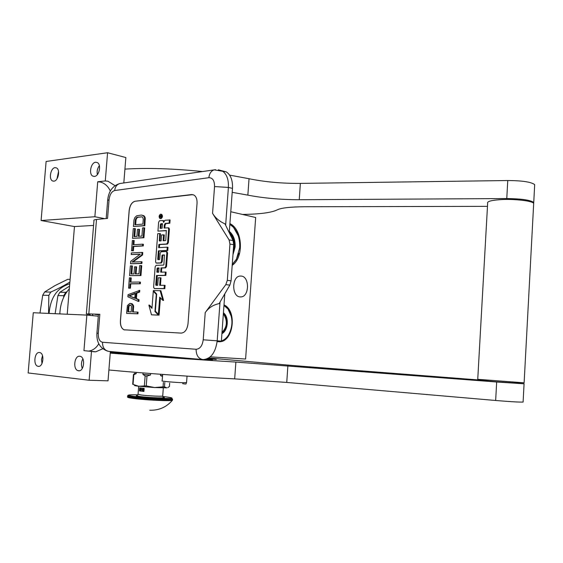 <?xml version="1.0" encoding="UTF-8"?>
<svg xmlns="http://www.w3.org/2000/svg" width="563" height="563" viewBox="0 0 563 563"><rect width="100%" height="100%" fill="white"/><g stroke="black" fill="none" stroke-linecap="round" stroke-linejoin="round"><path stroke-width="0.84" d="M110.341 191.04C108.04 186.191 104.725 183.2 100.404 182.053L97.716 181.779L105.288 180.941L107.575 152.735L125.852 157.534L123.818 182.961M114.986 185.649L107.983 181.223L105.288 180.941M59.84 313.908C60.234 303.921 63.394 295.554 69.319 288.798M98.307 316.188L86.85 315.097L33.266 312.739L28.15 372.952L89.144 380.25L108.026 380.827L110.369 351.537M107.575 152.735L46.117 161.468L41.099 220.52L74.471 226.572L67.215 314.231M239.908 296.905C231.611 296.377 231.703 276.588 240.007 276.053L241.407 276.067C249.683 276.869 249.416 296.434 241.126 296.912L239.908 296.905M224.004 304.914C237.199 310.438 233.687 341.354 219.732 341.776L217.128 341.642M229.922 223.617C242.688 229.493 244.18 257.565 232.202 265.293M86.85 315.097L83.95 350.665L95.816 351.798L102.705 348.771M91.487 351.312L89.144 380.25M210.245 356.858L245.602 359.025L255.672 217.501L230.781 211.737M79.749 356.245L80.277 356.344C85.689 357.512 83.993 371.763 78.56 370.778L78.13 370.693C72.704 369.588 74.302 355.38 79.749 356.245M39.445 352.508L39.882 352.586C44.822 353.592 43.231 367.259 38.277 366.344L37.925 366.281C32.971 365.324 34.484 351.706 39.445 352.508M74.471 226.572L93.571 225.418M41.099 220.52L94.866 216.741L104.725 218.669M95.604 162.25L97.308 162.566C101.614 164.502 99.187 176.247 94.45 176.423L92.839 176.128C88.518 174.248 90.84 162.545 95.604 162.25M55.04 167.647L56.455 167.894C60.487 169.562 58.278 181.012 53.9 181.166L52.556 180.934C48.509 179.308 50.642 167.908 55.04 167.647M97.716 181.779L94.866 216.741M88.834 351.087C92.951 350.39 96.266 347.948 98.778 343.768M82.297 368.441C81.009 365.183 81.199 362.002 82.874 358.898M42 363.522L41.521 359.553L42.514 355.654M97.364 174.593C96.73 171.314 97.399 168.344 99.362 165.691M57.004 178.795L58.531 171.518M221.935 170.765L226.256 171.87C230.746 174.875 232.822 180.371 232.484 188.373L229.254 232.709M98.3 333.254L96.927 333.197L98.455 314.337L99.827 314.281L98.3 333.254C98.159 338.504 99.56 341.509 102.494 342.262L196.121 349.271C196.142 355.281 198.408 358.715 202.905 359.581C210.724 359.074 215.488 352.818 217.198 340.812L221.365 341.143L224.806 293.837M98.434 314.534L95.006 314.337L98.426 314.689M89.834 314.464L86.343 313.992L88.813 313.887L99.827 314.281M86.357 313.865L93.958 220.654C93.43 220.105 94.274 219.711 96.498 219.479L107.561 218.388L109.074 199.689L107.653 200.463L106.189 218.521M120.405 320.797L129.145 210.611C129.87 205.277 131.841 202.152 135.057 201.244L191.617 194.566L193.876 195.002C196.163 196.459 197.212 199.253 197.036 203.391L188.014 323.739C187.19 329.608 184.91 332.733 181.173 333.106L124.05 329.798C121.446 328.525 120.229 325.52 120.405 320.797L120.475 320.804C120.306 325.527 121.524 328.532 124.127 329.805L124.845 329.967M229.845 285.145L231.076 280.846L233.694 244.722L233.075 240.598L224.961 223.842C219.507 221.449 215.376 217.951 212.561 213.356L229.078 239.887L229.95 244.075L227.318 280.318L225.826 284.604L205.228 312.578C208.697 307.75 213.335 304.766 219.134 303.633L229.845 285.145L225.826 284.604M192.898 194.629L135.134 201.258C131.918 202.166 129.947 205.291 129.216 210.625L120.475 320.804M133.304 311.965L133.565 305.709L132.136 303.76L129.842 303.38L127.435 305.512L126.584 313.394L137.224 313.746L137.358 312.092L132.565 311.944L132.833 305.632L130.743 303.394M126.584 313.394L137.963 313.823L138.09 312.162L137.358 312.092M138.195 301.332L138.934 301.409L139.061 299.755L136.401 298.622L136.83 293.133L139.666 292.049L139.793 290.395L128.068 294.632L127.892 296.807L138.195 301.332L138.329 299.678L135.669 298.538L136.098 293.049L138.934 291.965L139.061 290.311M130.912 282.133L131.242 277.89L129.391 277.812L128.582 288.122L129.701 288.115L130.046 283.773L139.575 283.703L139.708 282.056L130.173 282.14L130.517 277.798M128.582 288.122L130.433 288.207L130.771 283.865L140.314 283.794L140.44 282.147L139.708 282.056M129.567 275.645L140.954 275.553L141.728 265.673L140.996 265.567L139.617 265.609L138.977 273.836L135.324 273.907L135.88 266.813L134.522 266.855L133.966 273.935L131.038 273.998L131.679 265.856L130.334 265.898L129.567 275.645L140.222 275.455L140.996 265.567M131.777 273.977L132.411 265.961L131.679 265.856M136.063 273.892L136.612 266.918L135.88 266.813M130.503 263.737L141.904 263.477L142.031 261.83L141.299 261.725L131.981 262.062L141.834 254.87L142.031 252.407L131.362 252.928L131.235 254.546L140.293 254.124L130.7 261.302L130.503 263.737L141.172 263.371L141.299 261.725M131.235 254.546L140.088 254.279M132.896 262.034L142.566 254.983L142.763 252.513L142.031 252.407M133.86 244.715L134.191 240.556L132.34 240.507L131.531 250.76L132.65 250.704L132.995 246.383L142.545 245.827L142.671 244.187L133.121 244.757L133.459 240.436M131.531 250.76L133.382 250.816L133.72 246.495L143.276 245.947L143.403 244.307L142.671 244.187M132.509 238.353L143.917 237.741L144.684 227.909L143.959 227.783L142.573 227.895L141.932 236.08L138.28 236.333L138.836 229.275L137.471 229.387L136.915 236.432L133.987 236.636L134.627 228.543L133.276 228.648L132.509 238.353L143.185 237.621L143.959 227.783M134.726 236.587L135.352 228.669L134.627 228.543M139.019 236.284L139.561 229.401L138.836 229.275M133.445 226.495L144.853 225.728L145.247 217.839L144.037 215.791L141.313 215.045L136.753 215.763L134.824 217.55L133.959 220.042L133.445 226.495L144.128 225.594L144.515 217.705L144.142 216.656L142.432 215.2M160.237 218.507C161.877 217.353 162.137 215.939 161.011 214.264L160.575 214.186C158.928 215.347 158.675 216.762 159.808 218.43L160.969 218.648C162.616 217.494 162.869 216.079 161.743 214.404L161.314 214.32M163.249 220.59L164.023 220.999M164.846 228.001L165.079 224.968L166.022 223.546L169.85 223.222L170.103 219.985L165.008 220.232L163.608 222.357L162.911 220.527L159.568 220.717L158.632 222.132L157.943 231.126L166.31 230.513L165.796 240.091L165.438 240.626L163.115 240.767L163.573 234.827L161.581 234.968L161.124 240.894L159.364 240.978L159.723 233.554L157.739 233.694L155.571 261.725L156.071 263.005L160.575 262.9L161.518 261.514L161.975 255.553L162.334 255.025L164.424 254.955L163.91 264.568L163.552 265.096L156.113 265.328L155.184 266.7L153.6 287.207L154.318 288.559L164.093 288.552L164.347 285.279L159.688 285.307L160.265 277.763L158.28 277.791L157.696 285.314L155.965 285.307L155.761 284.815L156.486 275.476L165.114 275.321L165.36 272.063L160.701 272.161L161.025 267.897L164.846 267.791L165.796 266.398L166.838 252.836L166.331 251.562L161.117 251.752L160.181 253.146L159.723 259.086L159.364 259.613L157.936 259.649L157.746 259.163L158.386 250.866L167.021 250.436L167.267 247.185L158.632 247.65L158.879 244.433L166.669 243.983L167.626 242.569L168.661 229.05L168.182 227.804L164.093 228.057L164.34 224.834L165.283 223.412L169.118 223.089L169.364 219.844M159.378 247.607L159.618 244.553L167.408 244.103L168.358 242.688L169.393 229.183L168.921 227.938L168.175 227.804M158.548 259.642L159.118 250.978L167.76 250.549L168.006 247.305L167.267 247.185M161.447 272.147L161.764 267.995L165.585 267.897L166.535 266.503L167.577 252.949L166.789 251.633M156.598 285.321L157.225 275.574L165.853 275.427L166.099 272.161L165.36 272.063M160.434 285.3L161.004 277.855L160.265 277.763M154.938 288.629L164.839 288.643L165.086 285.378L164.347 285.279M156.852 263.125L161.314 263.005L162.257 261.619L162.714 255.665L163.073 255.138L164.544 255.074M159.976 240.964L160.455 233.68L159.723 233.554M163.861 240.725L164.312 234.954L163.573 234.827M157.943 231.126L166.444 230.668M156.683 294.097L154.023 291.367L153.284 291.282L151.968 308.341L148.871 305.076L151.496 314.837L158.337 315.069L154.959 311.508L156.282 294.365L153.284 291.282M151.496 314.837L159.076 315.139L155.712 311.529M152.017 307.694L149.61 305.16L148.871 305.076M158.393 314.358L159.709 297.173L162.841 300.382L163.58 300.466L160.863 290.684L153.34 290.578L156.683 294.013L155.36 311.163L158.393 314.358L159.132 314.428L160.406 297.883M132.136 303.76L131.397 303.682M132.974 304.597L132.242 304.52M133.565 305.709L132.833 305.632M133.684 307.081L132.952 307.011M137.963 313.823L137.224 313.746M139.666 292.049L138.934 291.965M136.83 293.133L136.098 293.049M136.401 298.622L135.669 298.538M139.061 299.755L138.329 299.678M140.314 283.794L139.575 283.703M130.771 283.865L130.046 283.773M130.433 288.207L129.701 288.115M140.954 275.553L140.222 275.455M141.904 263.477L141.172 263.371M142.566 254.983L141.834 254.87M143.276 245.947L142.545 245.827M133.72 246.495L132.995 246.383M133.382 250.816L132.65 250.704M143.917 237.741L143.185 237.621M144.037 215.791L143.305 215.657M144.867 216.79L144.142 216.656M145.247 217.839L144.515 217.705M145.367 219.176L144.642 219.042M144.853 225.728L144.128 225.594M169.85 223.222L169.118 223.089M159.618 244.553L158.879 244.433M167.76 250.549L167.021 250.436M159.118 250.978L158.386 250.866M161.764 267.995L161.025 267.897M165.853 275.427L165.114 275.321M157.225 275.574L156.486 275.476M164.839 288.643L164.093 288.552M156.655 294.407L156.282 294.365M155.705 311.585L154.959 311.508M159.076 315.139L158.337 315.069M162.841 300.382L160.124 290.592M131.207 311.902L127.829 311.796L128.237 306.617L129.715 305.012L131.453 305.878L131.207 311.902M135.162 293.316L134.775 298.256L128.878 295.73L135.162 293.316M135.303 219.915L136.844 217.36L142.073 216.854L142.721 217.332L143.262 219.176L142.875 224.081L134.923 224.764L135.303 219.915L136.028 220.042L136.337 218.944L135.613 218.817M159.519 215.678L161.412 215.263L161.37 215.861L160.518 216.185L160.476 216.79L161.299 216.713L161.264 217.149L159.392 217.325L159.519 215.678L160.399 215.566L159.688 215.425M162.454 223.652L162.102 228.212L160.124 228.374L160.434 224.327L160.786 223.792L162.454 223.652M159.04 267.946L158.71 272.211L156.964 272.232L157.021 268.516L157.373 267.995L159.04 267.946M128.568 311.818L128.976 306.694L128.237 306.617M128.976 306.694L129.265 305.885L128.526 305.808M129.265 305.885L129.75 305.35L129.018 305.273M129.75 305.35L130.447 305.09L129.715 305.012M134.796 298.031L128.878 295.73M129.61 295.814L135.134 293.696M136.337 218.944L136.851 218.092L136.126 217.965M136.851 218.092L137.569 217.494L136.844 217.36M137.569 217.494L138.498 217.135L137.773 217.001M138.498 217.135L141.862 216.811M135.662 224.7L136.028 220.042M161.398 215.467L160.413 215.713M161.285 216.917L160.476 216.79M160.87 228.311L161.166 224.461L160.434 224.327M162.44 223.849L161.166 224.461M159.026 268.072L157.76 268.614L157.591 272.232M160.561 216.044L159.871 216.009L159.744 216.861L160.856 216.861M160.849 216.959L160.117 216.825L160.188 215.974M159.744 216.861L160.117 216.825M69.882 282.014C64.632 285.35 58.263 288.706 50.783 292.077L44.667 291.965L55.04 285.575L67.68 279.354L70.101 279.354M69.538 286.131L59.889 292.239L57.926 295.575L63.767 295.702L63.619 297.461M57.926 295.575L55.139 313.704M59.889 292.239L65.73 292.345L63.767 295.702M67.039 291.613L65.73 292.345M69.735 283.801C57.306 287.644 50.431 297.524 49.108 313.436M44.667 291.965L42.711 295.244L39.98 313.035M42.711 295.244L48.826 295.378L48.559 313.415M50.783 292.077L48.826 295.378M221.942 333.219C227.565 327.821 228.332 321.445 224.257 314.098L223.398 313.197M221.906 333.697C227.607 330.903 229.204 319.059 224.609 313.88L223.434 312.697M221.379 340.946C224.215 340.038 226.615 338.032 228.578 334.922C233.279 325.752 233.061 317.089 227.931 308.925L223.961 305.477M217.163 341.213L220.816 341.101M231.351 316.476L227.853 308.693L223.975 305.273M217.135 341.537L219.296 341.6C222.941 341.171 226.016 339.003 228.515 335.105L230.731 330.249M222.005 332.374C227.037 327.237 227.677 321.339 223.919 314.682L223.335 314.048M229.352 231.386C233.469 234.954 235.39 240.148 235.13 246.967L232.969 254.708M229.866 224.356L233.532 227.389C238.036 232.758 240.091 239.571 239.683 247.833L236.369 259.452L238.789 253.287M232.273 264.364L236.425 259.254M229.88 224.18L233.434 227.163L238.219 235.735M232.259 264.54L236.369 259.452M233.173 251.851C235.348 244.103 234.039 237.713 229.261 232.674M514.695 383.016L494.335 381.672L486.868 380.912L486.904 380.278M524.125 382.805L477.741 379.314L487.649 203.236C486.868 201.519 491.02 200.329 500.092 199.661C513.667 198.725 532.436 200.822 533.689 203.384L533.64 204.362M110.242 353.114C143.825 355.872 200.548 359.912 235.883 362.065L496.672 381.995L495.651 400.483C510.289 401.7 519.417 402.228 523.034 402.073L523.111 401.876M108.891 369.982C142.474 373.22 199.267 377.231 234.672 378.871L286.743 382.432L495.651 400.483M514.709 382.791L524.012 383.797L496.672 381.995M486.889 380.595L293.682 365.591L208.753 357.991M92.585 351.608L95.175 351.84M190.547 358.504L110.264 352.804M212.434 359.778L205.537 359.391M212.455 359.56L206.565 359.088M174.966 357.153L111.587 352.41L111.544 352.902M110.313 352.234L111.587 352.41M124.008 352.719L110.32 352.093M207.501 358.694L216.248 359.433L207.085 358.884M124.93 169.104C147.358 167.76 173.235 168.576 202.546 171.553M229.605 175.114L249.036 178.724C264.863 181.962 281.972 183.517 300.368 183.397L507.763 180.526L506.77 198.549C521.275 198.732 530.247 200.02 533.682 202.42L533.682 203.475M232.195 192.328L247.861 195.136C263.716 198.176 280.846 199.703 299.249 199.724L506.77 198.549M534.632 185.769L534.632 184.601C531.212 181.976 522.253 180.617 507.763 180.526M487.474 206.354L304.492 206.748C290.241 206.867 281.148 207.909 277.2 209.886C271.528 212.652 259.965 214.179 242.519 214.454M150.602 373.522L150.49 374.986L146.992 376.084L146.239 385.866L138.575 386.225L132.685 384.262L133.438 374.627L134.648 373.311L136.162 373.67L133.804 374.719L133.051 384.374M163.39 382.34L163.052 386.837L154.579 387.548L146.239 385.866M162.496 376.443L160.525 375.605L162.552 375.697M160.624 374.275L160.525 375.605M164.811 382.446L164.473 386.872L166.88 387.851L154.579 387.548L138.597 386.225M169.681 383.107L169.428 386.478L167.823 387.597M143.044 372.931L142.932 374.388L145.134 375.936L144.374 385.711M136.267 372.382L136.162 373.67M142.932 374.388L150.49 374.986M145.134 375.936L146.992 376.084M163.052 386.837L164.473 386.872M138.575 386.225C135.036 385.789 133.79 385.486 134.831 385.303M133.804 374.719L133.438 374.627M136.176 396.697L133.283 396.662M127.85 396.985C126.928 397.323 128.688 397.802 133.114 398.407C144.867 400.061 171.272 401.299 172.412 400.286L172.503 400.047M137.872 394.825C126.957 394.635 125.577 395.163 133.748 396.401C143.769 397.584 154.241 398.308 165.142 398.569C173.833 398.569 174.199 398.006 166.247 396.887L162.707 396.479M162.981 397.175C170.005 398.407 149.575 397.83 139.8 396.486C136.38 396.021 135.493 395.698 137.133 395.522M142.981 388.294L142.024 389.687L142.918 391.334L144.044 389.934L144.163 388.414L139.715 387.872L139.483 390.905L143.931 391.461L139.483 390.905M143.305 388.322L144.044 389.934L143.931 391.461M140.539 387.998L139.596 389.392L140.426 391.025L141.609 389.638L140.919 388.048M140.004 388.688L139.828 389.737M140.391 390.138L140.025 389.659L141.039 388.597L139.92 388.477L140.602 388.759L139.807 389.863L140.673 391.032M140.694 388.02L140.117 388.484M143.143 388.308L142.249 389.695L143.101 391.334M141.292 389.885L141.39 388.639L141.01 388.611L140.87 390.419L141.01 388.611M141.024 390.44L141.214 389.885M140.257 389.659L140.996 388.822M139.913 390.187L140.905 389.99L140.187 390.145L140.025 389.659M142.981 388.963L142.601 388.942L143.065 390.828L143.607 389.068L143.319 389.497L142.601 388.942M143.065 390.828L143.832 389.068L143.459 389.047M140.905 389.976L140.553 389.955M140.813 388.59L139.92 388.477M143.044 389.441L142.756 388.963M143.319 389.497L142.819 389.434M142.833 389.596L143.284 389.645L142.974 390.659L142.833 389.596M143.136 390.145L143.065 389.624M102.494 342.262C102.515 347.568 104.697 350.622 109.032 351.418L202.603 359.553M212.561 213.356L214.545 186.557L228.402 187.437L232.484 188.373M225.643 225.242L228.402 187.437C228.74 179.407 226.671 173.883 222.195 170.878L218.374 169.773M220.027 302.085L217.198 340.812L203.208 339.813L205.228 312.578M196.121 349.271C200.006 348.961 202.37 345.809 203.208 339.813M214.545 186.557C214.58 180.709 212.694 177.753 208.873 177.704L114.683 190.533C111.65 191.462 109.778 194.509 109.074 199.689M88.813 313.887L96.498 219.479M114.683 190.533C115.148 186.796 116.872 184.467 119.849 183.531L120.954 183.376M208.873 177.704C209.359 173.481 211.146 170.87 214.236 169.857L215.566 169.688M233.075 240.598L229.078 239.887M231.076 280.846L227.318 280.318M233.694 244.722L229.95 244.075M166.022 223.546L165.283 223.412M165.079 224.968L164.34 224.834M169.393 229.183L168.661 229.05M168.358 242.688L167.626 242.569M167.408 244.103L166.669 243.983M158.477 259.276L157.746 259.163M166.831 251.626L166.303 251.548M167.577 252.949L166.838 252.836M166.535 266.503L165.796 266.398M165.585 267.897L164.846 267.791M156.5 284.906L155.761 284.815M155.057 288.65L154.318 288.559M163.073 255.138L162.334 255.025M162.714 255.665L161.975 255.553M162.257 261.619L161.518 261.514M161.314 263.005L160.575 262.9M157.028 263.153L156.289 263.048M159.92 240.626L159.188 240.507M161.391 215.474L160.659 215.333M161.518 223.926L160.786 223.792M157.513 271.838L156.774 271.739M157.76 268.614L157.021 268.516M158.112 268.101L157.373 267.995M186.571 382.544L182.926 382.706C175.17 382.495 159.998 381.137 162.158 380.855L162.651 374.423M92.48 314.379L92.972 315.681M235.883 362.065L234.672 378.871M287.89 365.718L286.743 382.432M110.615 352.283L110.566 352.825M214.454 358.434L214.426 358.786M249.036 178.724L247.861 195.136M300.368 183.397L299.249 199.724M127.702 396.556C126.872 396.894 128.653 397.358 133.044 397.964C144.719 399.596 170.962 400.856 172.517 399.885L172.545 399.533M172.574 399.09L171.455 398.442L159.301 398.407L133.72 396.401C125.831 395.205 128.892 395.17 128.068 395.198L127.766 395.761C126.935 396.099 128.716 396.563 133.107 397.154C144.782 398.78 171.025 400.047 172.574 399.09L172.412 400.286C166.423 407.204 158.872 410.518 149.758 410.223M162.714 395.88L162.7 396.063C161.799 396.556 147.499 395.852 141.06 394.98L138.062 394.234L138.681 386.239M239.796 296.884L241.126 296.912M217.128 341.607L219.732 341.776M95.816 351.798L92.022 351.474M79.39 370.743L78.13 370.693M38.967 366.323L37.925 366.281M94.183 176.444L92.839 176.128M53.668 181.18L52.556 180.934M96.927 333.197C96.428 342.227 99.925 348.187 107.413 351.087M226.256 171.87L214.236 169.857L119.849 183.531C112.663 185.769 108.603 191.286 107.681 200.076M161.011 214.264L161.743 214.404M162.911 220.527L163.65 220.668M168.182 227.804L168.921 227.938M166.331 251.562L167.07 251.675M187.05 376.119L186.557 382.671C185.523 383.903 187.303 384.459 182.644 383.6M90.298 315.428L89.728 313.915M221.97 332.796C227.234 327.392 227.902 321.234 223.983 314.344L223.363 313.654M233.103 252.829C235.721 244.638 234.454 237.741 229.296 232.139M514.695 383.065L514.73 382.376M524.118 382.882L533.689 203.384M523.097 402.066L524.076 383.79M533.738 202.49L534.688 184.678M138.034 394.41L136.647 395.726L139.849 396.486C146.514 397.415 162.228 398.224 163.312 397.703L162.7 396.063L163.319 387.9"/></g></svg>
